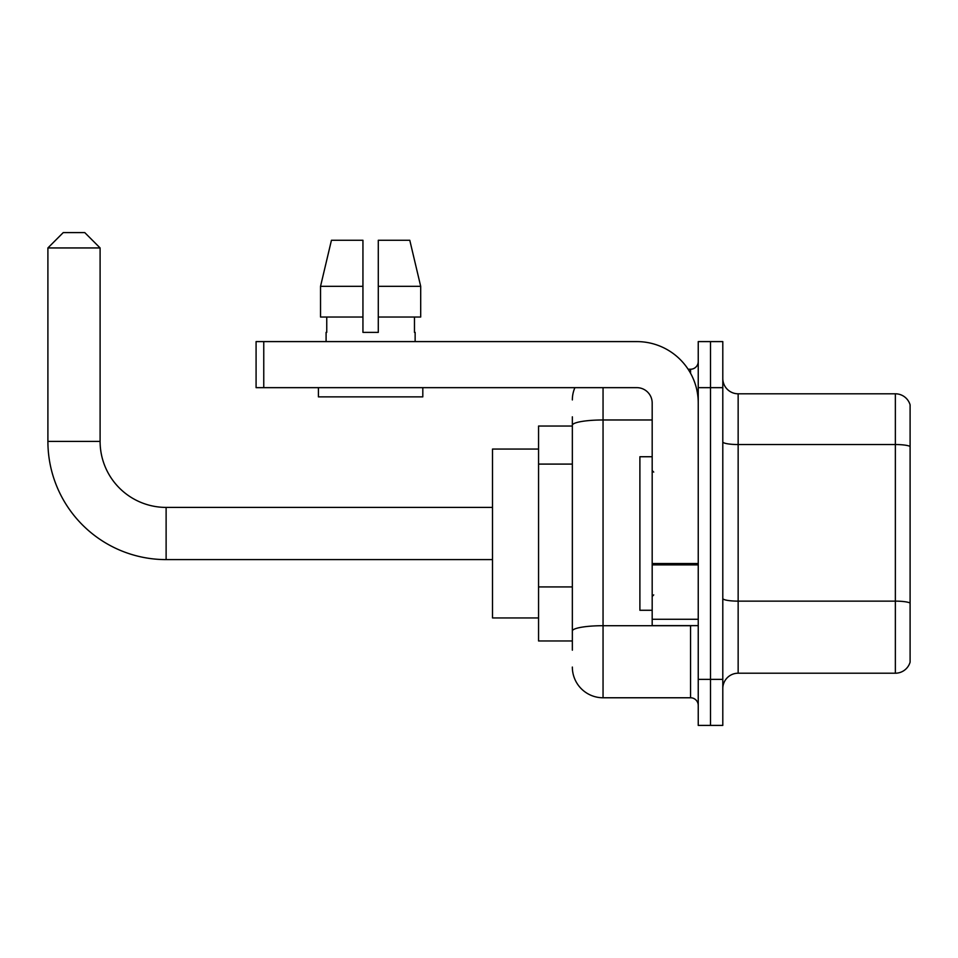 <?xml version="1.0" encoding="UTF-8"?>
<svg xmlns="http://www.w3.org/2000/svg" width="958" height="958" viewBox="0 0 958 958"><rect width="100%" height="100%" fill="white"/><g stroke="black" fill="none" stroke-linecap="round" stroke-linejoin="round"><path stroke-width="1.44" d="M572.345 426.035L538.564 426.035L538.564 640.974L572.345 640.974M572.345 650.183L572.345 416.826M698.238 679.354L698.238 725.41L710.513 725.41L710.513 679.354L710.513 725.41L722.799 725.41L722.799 679.354L710.513 679.354L710.513 387.655L710.513 679.354L698.238 679.354L698.238 387.655L710.513 387.655L710.513 341.599L710.513 387.655L722.799 387.655L722.799 679.354M722.799 387.655L722.799 341.599L698.238 341.599L698.238 387.655M603.049 387.655L603.049 697.771L690.562 697.771L690.562 625.622M688.107 369.225L690.562 369.225A7.676 7.676 0 0 0 698.238 361.549M572.345 454.882L572.345 425.304A30.704 5.329 180 0 1 603.049 419.975L652.182 419.975M698.238 705.447A7.676 7.676 0 0 0 690.562 697.771M572.345 399.929A30.704 30.704 0 0 1 574.908 387.655M603.049 697.771A30.704 30.704 0 0 1 572.345 667.067M722.799 688.562A15.352 15.352 0 0 1 738.151 673.211L895.359 673.211L895.359 393.798L738.151 393.798A15.352 15.352 0 0 1 722.799 378.446A15.352 15.352 0 0 0 738.151 393.798L738.151 673.211M910.1 404.851A15.352 15.352 0 0 0 895.359 393.798A15.352 15.352 0 0 1 910.1 404.851L910.1 662.158A15.352 15.352 0 0 1 895.359 673.211M378.29 332.378L362.938 332.378L378.29 332.378L362.938 332.378L378.29 332.378L378.29 240.266L409.784 240.266L420.694 286.322L420.694 317.026L378.29 317.026M362.938 286.322L320.535 286.322L331.444 240.266L320.535 286.322L331.444 240.266L362.938 240.266L362.938 332.378M492.508 559.604L166.117 559.604A118.217 118.217 0 0 1 47.9 441.387L47.9 247.942L63.252 232.59L84.747 232.59L100.099 247.942L47.9 247.942M166.117 559.604L166.117 507.405A66.018 66.018 0 0 1 100.099 441.387L100.099 247.942M538.564 449.062L492.508 449.062L492.508 617.946L538.564 617.946M698.238 625.622L652.182 625.622L652.182 563.532L698.238 563.532M698.238 403.007A61.408 61.408 0 0 0 636.819 341.599L263.761 341.599L263.761 387.655L636.819 387.655A15.352 15.352 0 0 1 652.182 403.007L652.182 563.532M263.761 387.655L256.085 387.655L256.085 341.599L263.761 341.599M326.091 332.378L326.75 332.378L326.091 332.378L326.091 341.599M415.137 332.378L414.467 332.378L415.137 332.378L415.137 341.599M414.467 317.026L414.467 332.378M326.75 332.378L326.75 317.026M318.415 387.655L318.415 396.863L422.813 396.863L422.813 387.655M362.938 317.026L320.535 317.026L320.535 286.322M420.694 317.026L420.694 286.322L378.29 286.322M420.694 286.322L409.784 240.266L420.694 286.322M652.182 456.738L639.896 456.738L639.896 610.27L652.182 610.27M572.345 464.091L538.564 464.091M572.345 586.919L538.564 586.919M693.221 625.622A7.676 1.329 0 0 1 690.562 625.706L603.049 625.706A30.704 5.329 180 0 0 572.345 631.035M690.562 373.273L690.562 369.225M910.1 446.464A15.352 2.67 180 0 0 895.359 444.536L738.151 444.536A15.352 2.67 0 0 1 722.799 441.877M910.1 603.061A15.352 2.67 180 0 0 895.359 601.133L738.151 601.133A15.352 2.67 -0 0 1 722.799 598.475M47.9 441.387L100.099 441.387M698.238 564.873L652.182 564.873M652.182 619.275L698.238 619.275M492.508 507.405L166.117 507.405M653.715 472.09L652.182 470.558M653.715 594.906L652.182 596.451"/></g></svg>
